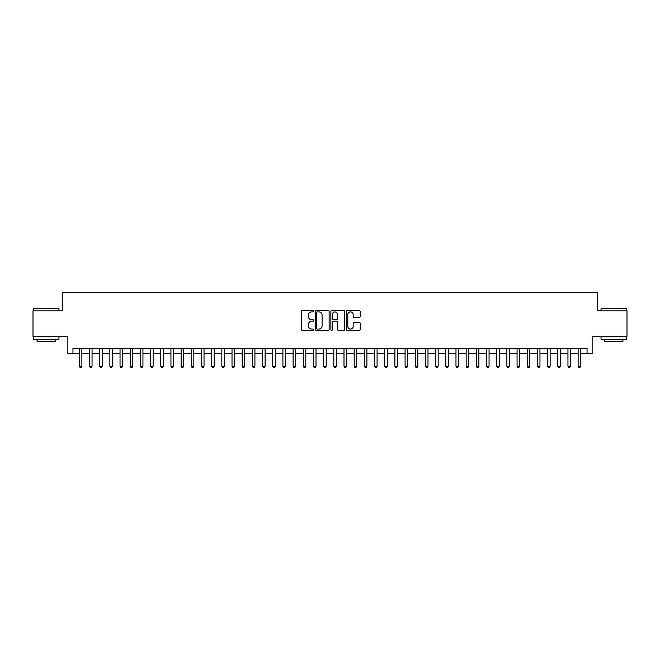 <?xml version="1.0" encoding="UTF-8"?>
<svg xmlns="http://www.w3.org/2000/svg" width="660" height="660" viewBox="0 0 660 660"><rect width="100%" height="100%" fill="white"/><g stroke="black" fill="none" stroke-linecap="round" stroke-linejoin="round"><path stroke-width="0.99" d="M313.714 311.19A0.701 0.701 0 0 0 313.013 310.489L302.396 310.489A0.998 0.998 0 0 0 301.397 311.487L301.397 329.472A0.998 0.998 0 0 0 302.396 330.47L313.013 330.47A0.701 0.701 0 0 0 313.714 329.777A0.701 0.701 0 0 0 313.013 329.076L311.635 329.076A3.201 3.201 0 0 1 308.443 325.875L308.443 324.382A3.201 3.201 0 0 1 311.635 321.181L313.013 321.181A0.701 0.701 0 0 0 313.714 320.479A0.701 0.701 0 0 0 313.013 319.778L311.635 319.778A3.201 3.201 0 0 1 308.443 316.585L308.443 315.084A3.201 3.201 0 0 1 311.635 311.891L313.013 311.891A0.701 0.701 0 0 0 313.714 311.19M359.205 317.534A0.998 0.998 0 0 0 360.203 316.536L360.203 311.487A0.998 0.998 0 0 0 359.205 310.489L347.408 310.489A0.998 0.998 0 0 0 346.409 311.487L346.409 329.472A0.998 0.998 0 0 0 347.408 330.47L359.205 330.47A0.998 0.998 0 0 0 360.203 329.472L360.203 323.383A0.998 0.998 0 0 0 359.205 322.377L354.156 322.377A0.998 0.998 0 0 0 353.158 323.383L353.158 326.403A2.673 2.673 0 0 1 350.485 329.076A2.673 2.673 0 0 1 347.812 326.403L347.812 314.564A2.673 2.673 0 0 1 350.485 311.891A2.673 2.673 0 0 1 353.158 314.564L353.158 316.536A0.998 0.998 0 0 0 354.156 317.534L359.205 317.534M72.955 353.57L72.955 348.48L587.045 348.48L587.045 353.57L592.135 353.57L592.135 336.262L627 336.262L627 310.81L597.729 310.81L597.729 292.487L62.271 292.487L62.271 310.81L33 310.81L33 336.262L67.865 336.262L67.865 353.57L79.316 353.57M329.125 311.487A0.998 0.998 0 0 0 328.127 310.489L316.338 310.489A0.998 0.998 0 0 0 315.34 311.487L315.34 329.472A0.998 0.998 0 0 0 316.338 330.47L328.127 330.47A0.998 0.998 0 0 0 329.125 329.472L329.125 311.487M331.873 310.489L343.662 310.489A0.998 0.998 0 0 1 344.66 311.487L344.66 329.472A0.998 0.998 0 0 1 343.662 330.47L338.621 330.47A0.998 0.998 0 0 1 337.623 329.472L337.623 322.179A0.998 0.998 0 0 0 336.616 321.181L333.275 321.181A0.998 0.998 0 0 0 332.277 322.179L332.277 329.777A0.701 0.701 0 0 1 331.576 330.47A0.701 0.701 0 0 1 330.875 329.777L330.875 311.487A0.998 0.998 0 0 1 331.873 310.489M81.865 353.57L89.496 353.57M92.045 353.57L99.676 353.57M102.226 353.57L109.857 353.57M112.406 353.57L120.037 353.57M122.587 353.57L130.218 353.57M132.767 353.57L140.398 353.57M142.939 353.57L150.579 353.57M153.12 353.57L160.76 353.57M163.3 353.57L170.94 353.57M173.481 353.57L181.12 353.57M183.661 353.57L191.301 353.57M193.842 353.57L201.481 353.57M204.023 353.57L211.662 353.57M214.203 353.57L221.834 353.57M224.383 353.57L232.015 353.57M234.564 353.57L242.195 353.57M244.745 353.57L252.376 353.57M254.925 353.57L262.556 353.57M265.105 353.57L272.737 353.57M275.286 353.57L282.917 353.57M285.466 353.57L293.098 353.57M295.639 353.57L303.278 353.57M305.819 353.57L313.459 353.57M316 353.57L323.639 353.57M326.18 353.57L333.82 353.57M336.361 353.57L344 353.57M346.541 353.57L354.181 353.57M356.722 353.57L364.361 353.57M366.902 353.57L374.534 353.57M377.083 353.57L384.714 353.57M387.263 353.57L394.894 353.57M397.444 353.57L405.075 353.57M407.624 353.57L415.255 353.57M417.805 353.57L425.436 353.57M427.985 353.57L435.616 353.57M438.166 353.57L445.797 353.57M448.338 353.57L455.978 353.57M458.518 353.57L466.158 353.57M468.699 353.57L476.338 353.57M478.88 353.57L486.519 353.57M489.06 353.57L496.699 353.57M499.24 353.57L506.88 353.57M509.421 353.57L517.06 353.57M519.601 353.57L527.233 353.57M529.782 353.57L537.413 353.57M539.962 353.57L547.594 353.57M550.143 353.57L557.774 353.57M560.323 353.57L567.955 353.57M570.504 353.57L578.135 353.57M580.684 353.57L587.045 353.57M317.435 311.891A0.701 0.701 0 0 0 316.734 312.584L316.734 328.375A0.701 0.701 0 0 0 317.435 329.076L318.887 329.076A3.201 3.201 0 0 0 322.08 325.875L322.08 315.084A3.201 3.201 0 0 0 318.887 311.891L317.435 311.891M337.623 314.614A2.673 2.673 0 0 0 334.95 311.941A2.673 2.673 0 0 0 332.277 314.614L332.277 318.78A0.998 0.998 0 0 0 333.275 319.778L336.616 319.778A0.998 0.998 0 0 0 337.623 318.78L337.623 314.614M81.865 348.48L81.865 366.193L79.316 366.193L79.316 348.48M81.865 366.193L81.097 367.513L80.083 367.513L79.316 366.193M33.817 308.269L58.963 308.575L33.817 308.269M46.233 339.314L33.511 339.314L33.511 336.773L58.963 336.773L58.963 339.314L46.233 339.314M55.399 339.314L55.399 341.657L37.075 341.657L37.075 339.314M601.342 308.269L626.488 308.575L601.342 308.269M613.767 339.314L601.037 339.314L601.037 336.773L626.488 336.773L626.488 339.314L613.767 339.314M622.924 339.314L622.924 341.657L604.601 341.657L604.601 339.314M92.045 348.48L92.045 366.193L89.496 366.193L89.496 348.48M92.045 366.193L91.278 367.513L90.263 367.513L89.496 366.193M102.226 348.48L102.226 366.193L99.676 366.193L99.676 348.48M102.226 366.193L101.459 367.513L100.444 367.513L99.676 366.193M112.406 348.48L112.406 366.193L109.857 366.193L109.857 348.48M112.406 366.193L111.639 367.513L110.624 367.513L109.857 366.193M122.587 348.48L122.587 366.193L120.037 366.193L120.037 348.48M122.587 366.193L121.819 367.513L120.805 367.513L120.037 366.193M132.767 348.48L132.767 366.193L130.218 366.193L130.218 348.48M132.767 366.193L132 367.513L130.985 367.513L130.218 366.193M142.939 348.48L142.939 366.193L140.398 366.193L140.398 348.48M142.939 366.193L142.18 367.513L141.166 367.513L140.398 366.193M153.12 348.48L153.12 366.193L150.579 366.193L150.579 348.48M153.12 366.193L152.361 367.513L151.338 367.513L150.579 366.193M163.3 348.48L163.3 366.193L160.76 366.193L160.76 348.48M163.3 366.193L162.542 367.513L161.518 367.513L160.76 366.193M173.481 348.48L173.481 366.193L170.94 366.193L170.94 348.48M173.481 366.193L172.722 367.513L171.699 367.513L170.94 366.193M183.661 348.48L183.661 366.193L181.12 366.193L181.12 348.48M183.661 366.193L182.902 367.513L181.88 367.513L181.12 366.193M193.842 348.48L193.842 366.193L191.301 366.193L191.301 348.48M193.842 366.193L193.083 367.513L192.06 367.513L191.301 366.193M204.023 348.48L204.023 366.193L201.481 366.193L201.481 348.48M204.023 366.193L203.263 367.513L202.24 367.513L201.481 366.193M214.203 348.48L214.203 366.193L211.662 366.193L211.662 348.48M214.203 366.193L213.436 367.513L212.421 367.513L211.662 366.193M224.383 348.48L224.383 366.193L221.834 366.193L221.834 348.48M224.383 366.193L223.616 367.513L222.601 367.513L221.834 366.193M234.564 348.48L234.564 366.193L232.015 366.193L232.015 348.48M234.564 366.193L233.797 367.513L232.782 367.513L232.015 366.193M244.745 348.48L244.745 366.193L242.195 366.193L242.195 348.48M244.745 366.193L243.977 367.513L242.962 367.513L242.195 366.193M254.925 348.48L254.925 366.193L252.376 366.193L252.376 348.48M254.925 366.193L254.158 367.513L253.143 367.513L252.376 366.193M265.105 348.48L265.105 366.193L262.556 366.193L262.556 348.48M265.105 366.193L264.338 367.513L263.323 367.513L262.556 366.193M275.286 348.48L275.286 366.193L272.737 366.193L272.737 348.48M275.286 366.193L274.519 367.513L273.504 367.513L272.737 366.193M285.466 348.48L285.466 366.193L282.917 366.193L282.917 348.48M285.466 366.193L284.699 367.513L283.685 367.513L282.917 366.193M295.639 348.48L295.639 366.193L293.098 366.193L293.098 348.48M295.639 366.193L294.88 367.513L293.865 367.513L293.098 366.193M305.819 348.48L305.819 366.193L303.278 366.193L303.278 348.48M305.819 366.193L305.06 367.513L304.037 367.513L303.278 366.193M316 348.48L316 366.193L313.459 366.193L313.459 348.48M316 366.193L315.241 367.513L314.218 367.513L313.459 366.193M326.18 348.48L326.18 366.193L323.639 366.193L323.639 348.48M326.18 366.193L325.421 367.513L324.398 367.513L323.639 366.193M336.361 348.48L336.361 366.193L333.82 366.193L333.82 348.48M336.361 366.193L335.602 367.513L334.579 367.513L333.82 366.193M346.541 348.48L346.541 366.193L344 366.193L344 348.48M346.541 366.193L345.782 367.513L344.759 367.513L344 366.193M356.722 348.48L356.722 366.193L354.181 366.193L354.181 348.48M356.722 366.193L355.963 367.513L354.94 367.513L354.181 366.193M366.902 348.48L366.902 366.193L364.361 366.193L364.361 348.48M366.902 366.193L366.135 367.513L365.12 367.513L364.361 366.193M377.083 348.48L377.083 366.193L374.534 366.193L374.534 348.48M377.083 366.193L376.315 367.513L375.301 367.513L374.534 366.193M387.263 348.48L387.263 366.193L384.714 366.193L384.714 348.48M387.263 366.193L386.496 367.513L385.481 367.513L384.714 366.193M397.444 348.48L397.444 366.193L394.894 366.193L394.894 348.48M397.444 366.193L396.676 367.513L395.662 367.513L394.894 366.193M407.624 348.48L407.624 366.193L405.075 366.193L405.075 348.48M407.624 366.193L406.857 367.513L405.842 367.513L405.075 366.193M417.805 348.48L417.805 366.193L415.255 366.193L415.255 348.48M417.805 366.193L417.037 367.513L416.023 367.513L415.255 366.193M427.985 348.48L427.985 366.193L425.436 366.193L425.436 348.48M427.985 366.193L427.218 367.513L426.203 367.513L425.436 366.193M438.166 348.48L438.166 366.193L435.616 366.193L435.616 348.48M438.166 366.193L437.398 367.513L436.384 367.513L435.616 366.193M448.338 348.48L448.338 366.193L445.797 366.193L445.797 348.48M448.338 366.193L447.579 367.513L446.564 367.513L445.797 366.193M458.518 348.48L458.518 366.193L455.978 366.193L455.978 348.48M458.518 366.193L457.76 367.513L456.736 367.513L455.978 366.193M468.699 348.48L468.699 366.193L466.158 366.193L466.158 348.48M468.699 366.193L467.94 367.513L466.917 367.513L466.158 366.193M478.88 348.48L478.88 366.193L476.338 366.193L476.338 348.48M478.88 366.193L478.12 367.513L477.097 367.513L476.338 366.193M489.06 348.48L489.06 366.193L486.519 366.193L486.519 348.48M489.06 366.193L488.301 367.513L487.278 367.513L486.519 366.193M499.24 348.48L499.24 366.193L496.699 366.193L496.699 348.48M499.24 366.193L498.481 367.513L497.459 367.513L496.699 366.193M509.421 348.48L509.421 366.193L506.88 366.193L506.88 348.48M509.421 366.193L508.662 367.513L507.639 367.513L506.88 366.193M519.601 348.48L519.601 366.193L517.06 366.193L517.06 348.48M519.601 366.193L518.834 367.513L517.819 367.513L517.06 366.193M529.782 348.48L529.782 366.193L527.233 366.193L527.233 348.48M529.782 366.193L529.015 367.513L528 367.513L527.233 366.193M539.962 348.48L539.962 366.193L537.413 366.193L537.413 348.48M539.962 366.193L539.195 367.513L538.181 367.513L537.413 366.193M550.143 348.48L550.143 366.193L547.594 366.193L547.594 348.48M550.143 366.193L549.376 367.513L548.361 367.513L547.594 366.193M560.323 348.48L560.323 366.193L557.774 366.193L557.774 348.48M560.323 366.193L559.556 367.513L558.541 367.513L557.774 366.193M570.504 348.48L570.504 366.193L567.955 366.193L567.955 348.48M570.504 366.193L569.737 367.513L568.722 367.513L567.955 366.193M580.684 348.48L580.684 366.193L578.135 366.193L578.135 348.48M580.684 366.193L579.917 367.513L578.903 367.513L578.135 366.193M33.511 310.81L33.511 308.575M39.311 336.773L39.311 336.262M53.155 336.773L53.155 336.262M58.963 310.81L58.963 308.575M601.037 310.81L601.037 308.575M606.845 336.773L606.845 336.262M620.689 336.773L620.689 336.262M626.488 310.81L626.488 308.575"/></g></svg>

